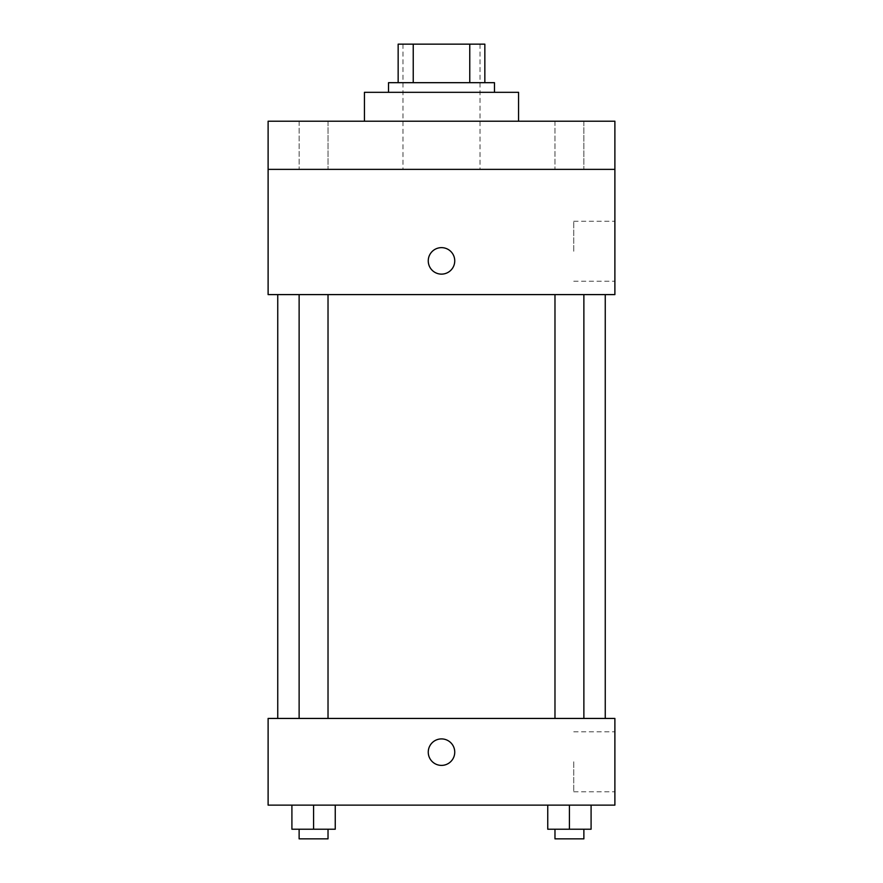 <?xml version="1.0" encoding="UTF-8"?>
<svg xmlns="http://www.w3.org/2000/svg" width="883" height="883" viewBox="0 0 883 883"><rect width="100%" height="100%" fill="white"/><g stroke="black" fill="none" stroke-linecap="round" stroke-linejoin="round"><path stroke-width="0.66" stroke-dasharray="4.42 3.31" d="M441.5 169.37L402.968 169.37L441.5 169.37M441.5 44.15L402.968 44.15L441.5 44.15M469.767 82.682L469.767 44.15L484.844 44.15L484.844 82.682L413.233 82.682L484.844 82.682M469.767 44.15L398.156 44.15M413.233 82.682L398.156 82.682L413.233 82.682L413.233 44.15M494.48 82.682L388.52 82.682M388.52 92.318L494.48 92.318L388.52 92.318M364.436 92.318L518.564 92.318M441.5 121.214L364.436 121.214L441.5 121.214M583.873 121.214L554.977 121.214L583.873 121.214L554.977 121.214L583.873 121.214L583.873 169.37L554.977 169.37L583.873 169.37L554.977 169.37L583.873 169.37L583.873 121.214M328.023 121.214L299.127 121.214L328.023 121.214L299.127 121.214L328.023 121.214L328.023 169.37L299.127 169.37L328.023 169.37L299.127 169.37L328.023 169.37L328.023 121.214M614.888 121.214L268.112 121.214L268.112 169.37L614.888 169.37L614.888 121.214M614.888 169.37L614.888 294.602L268.112 294.602L268.112 169.37L614.888 169.37L268.112 169.37M268.112 260.882L268.112 274.127L268.123 260.882M614.888 251.258L614.888 221.258L614.888 251.258M441.5 294.602L277.748 294.602L441.5 294.602M569.425 294.602L583.873 294.602L569.425 294.602M313.575 294.602L299.127 294.602L313.575 294.602M441.5 247.637A13.245 13.245 0 0 0 430.032 267.505A13.245 13.245 0 0 0 452.968 267.505A13.245 13.245 0 0 0 441.5 247.637A13.245 13.245 0 0 0 430.032 267.505A13.245 13.245 0 0 0 452.968 267.505A13.245 13.245 0 0 0 441.5 247.637M441.5 274.127A13.245 13.245 0 0 1 430.032 254.26A13.245 13.245 0 0 1 452.968 254.26A13.245 13.245 0 0 1 441.5 274.127M573.74 251.258L573.74 221.258L573.74 251.258M441.5 718.442L277.748 718.442L441.5 718.442M569.425 718.442L583.873 718.442L569.425 718.442M313.575 718.442L299.127 718.442L313.575 718.442M614.888 718.442L268.112 718.442L268.112 805.13L614.888 805.13L614.888 718.442M268.112 752.15L268.112 765.395L268.123 752.15M591.091 829.214L569.425 829.214L591.091 829.214L591.091 805.13L547.747 805.13L591.091 805.13L547.747 805.13L591.091 805.13L547.747 805.13L591.091 805.13L547.747 805.13L591.091 805.13L591.091 829.214L547.747 829.214L547.747 805.13L547.747 829.214L583.873 829.214L569.425 829.214L569.425 805.13L569.425 829.214L547.747 829.214L547.747 805.13M335.253 829.214L313.575 829.214L335.253 829.214L335.253 805.13L291.909 805.13L335.253 805.13L291.909 805.13L335.253 805.13L291.909 805.13L335.253 805.13L291.909 805.13L335.253 805.13L335.253 829.214L291.909 829.214L291.909 805.13L291.909 829.214L328.023 829.214L313.575 829.214L313.575 805.13L313.575 829.214L291.909 829.214L291.909 805.13M614.888 761.786L614.888 791.786L614.888 761.786M441.5 738.905A13.245 13.245 0 0 0 430.032 758.773A13.245 13.245 0 0 0 452.968 758.773A13.245 13.245 0 0 0 441.5 738.905A13.245 13.245 0 0 0 430.032 758.773A13.245 13.245 0 0 0 452.968 758.773A13.245 13.245 0 0 0 441.5 738.905M441.5 765.395A13.245 13.245 0 0 1 430.032 745.528A13.245 13.245 0 0 1 452.968 745.528A13.245 13.245 0 0 1 441.5 765.395M573.74 761.786L573.74 791.786L573.74 761.786M554.977 829.214L554.977 838.85L583.873 838.85L554.977 838.85L583.873 838.85L583.873 829.214L554.977 829.214L583.873 829.214M569.425 829.214L569.425 805.13M299.127 829.214L299.127 838.85L328.023 838.85L299.127 838.85L328.023 838.85L328.023 829.214L299.127 829.214L328.023 829.214M313.575 829.214L313.575 805.13M402.968 44.15L402.968 169.37M480.032 44.15L480.032 169.37M299.127 121.214L299.127 169.37L299.127 121.214M554.977 121.214L554.977 169.37L554.977 121.214M573.74 281.247L614.888 281.247M573.74 221.258L614.888 221.258M328.023 718.442L328.023 294.602M299.127 718.442L299.127 294.602M583.873 718.442L583.873 294.602M554.977 718.442L554.977 294.602M573.74 791.786L614.888 791.786M573.74 731.797L614.888 731.797"/><path stroke-width="1.32" d="M413.233 82.682L413.233 44.15L398.156 44.15L398.156 82.682L398.156 44.15M413.233 44.15L484.844 44.15L484.844 82.682M469.767 82.682L469.767 44.15M388.52 92.318L388.52 82.682L494.48 82.682L494.48 92.318M518.564 121.214L518.564 92.318L364.436 92.318L364.436 121.214M268.112 121.214L614.888 121.214L614.888 169.37L268.112 169.37L268.112 121.214M614.888 169.37L614.888 294.602L268.112 294.602L268.112 169.37M441.5 274.127A13.245 13.245 0 0 1 430.032 254.26A13.245 13.245 0 0 1 452.968 254.26A13.245 13.245 0 0 1 441.5 274.127M268.112 718.442L614.888 718.442L614.888 805.13L268.112 805.13L268.112 718.442M441.5 765.395A13.245 13.245 0 0 1 430.032 745.528A13.245 13.245 0 0 1 452.968 745.528A13.245 13.245 0 0 1 441.5 765.395M547.747 805.13L547.747 829.214L591.091 829.214L591.091 805.13L591.091 829.214M569.425 829.214L569.425 805.13M583.873 829.214L583.873 838.85L554.977 838.85L554.977 829.214M291.909 805.13L291.909 829.214L335.253 829.214L335.253 805.13L335.253 829.214M313.575 829.214L313.575 805.13M328.023 829.214L328.023 838.85L299.127 838.85L299.127 829.214M605.252 718.442L605.252 294.602M277.748 718.442L277.748 294.602M554.977 294.602L554.977 718.442M583.873 294.602L583.873 718.442M328.023 718.442L328.023 294.602M299.127 718.442L299.127 294.602"/></g></svg>
